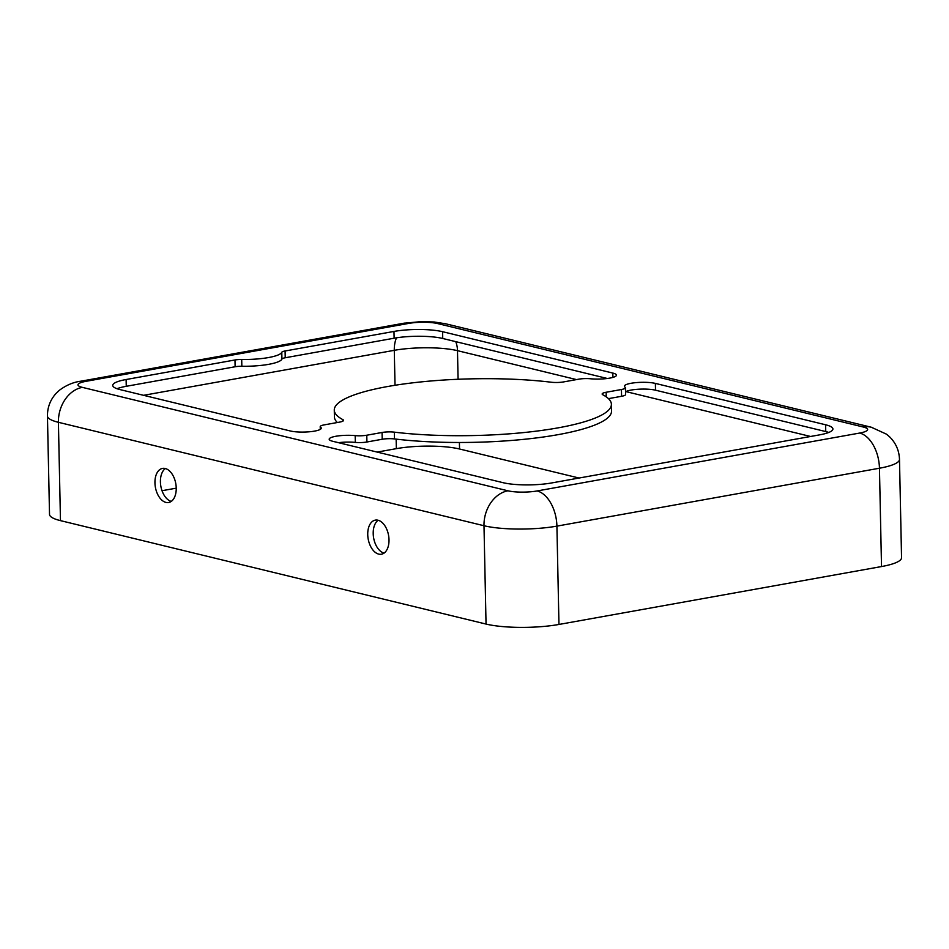 <?xml version="1.0" encoding="UTF-8"?>
<svg xmlns="http://www.w3.org/2000/svg" width="949" height="949" viewBox="0 0 949 949"><rect width="100%" height="100%" fill="white"/><g stroke="black" fill="none" stroke-linecap="round" stroke-linejoin="round"><path stroke-width="1.42" d="M338.461 442.685A17.319 3.547 178.8 0 1 355.329 442.4A10.392 2.123 -1.2 0 0 366.919 441.997L382.21 439.257A10.392 2.123 178.8 0 1 394.487 438.936A138.59 28.375 -1.2 0 0 558.083 434.654A138.59 28.375 -1.2 0 0 611.536 411.071L611.393 404.286A138.59 28.375 178.8 0 1 557.941 427.88A138.59 28.375 178.8 0 1 394.345 432.151A10.392 2.123 -1.2 0 0 382.067 432.471L366.777 435.223A10.392 2.123 178.8 0 1 355.187 435.615A17.319 3.547 -1.2 0 0 337.82 435.959A17.319 3.547 -1.2 0 0 329.184 439.221A17.319 3.547 -1.2 0 0 332.838 441.309L503.065 482.685A34.65 7.094 -1.2 0 0 551.677 482.946L819.556 434.867A34.65 7.094 -1.2 0 0 832.914 428.96A34.65 7.094 -1.2 0 0 825.618 424.784L655.379 383.408A17.319 3.547 -1.2 0 0 636.055 382.625A17.319 3.547 -1.2 0 0 624.395 386.231A17.319 3.547 -1.2 0 0 625.059 387.168A10.392 2.123 178.8 0 1 625.45 387.738A10.392 2.123 178.8 0 1 621.441 389.505L606.15 392.257A10.392 2.123 -1.2 0 0 602.141 394.025A10.392 2.123 -1.2 0 0 602.781 394.737A138.59 28.375 178.8 0 1 611.393 404.286M314.582 431.107A17.319 3.547 -1.2 0 0 321.272 428.153A17.319 3.547 -1.2 0 0 320.608 427.216A10.392 2.123 178.8 0 1 320.216 426.647A10.392 2.123 178.8 0 1 324.214 424.879L339.517 422.127A10.392 2.123 -1.2 0 0 343.526 420.36A10.392 2.123 -1.2 0 0 342.874 419.648A138.59 28.375 178.8 0 1 334.273 410.098A138.59 28.375 178.8 0 1 408.058 383.408A138.59 28.375 178.8 0 1 551.322 382.233A10.392 2.123 -1.2 0 0 563.587 381.913L578.89 379.161A10.392 2.123 178.8 0 1 590.48 378.77A17.319 3.547 -1.2 0 0 609.792 378.105A17.319 3.547 -1.2 0 0 616.482 375.163A17.319 3.547 -1.2 0 0 612.829 373.076L442.59 331.699A34.65 7.094 -1.2 0 0 393.977 331.438L285.091 350.988A8.66 1.768 -1.2 0 0 281.782 352.293A34.65 7.094 178.8 0 1 268.555 357.548A34.65 7.094 178.8 0 1 241.698 359.493A8.66 1.768 -1.2 0 0 234.984 359.979L126.11 379.517A34.65 7.094 -1.2 0 0 112.741 385.424A34.65 7.094 -1.2 0 0 120.049 389.6L290.275 430.965A17.319 3.547 -1.2 0 0 314.582 431.107M117.035 388.722A34.65 7.094 178.8 0 1 126.253 386.302L235.127 366.753A8.66 1.768 178.8 0 1 241.841 366.267A34.65 7.094 -1.2 0 0 268.697 364.333A34.65 7.094 -1.2 0 0 281.924 359.078A8.66 1.768 178.8 0 1 285.234 357.761L394.12 338.212A34.65 7.094 178.8 0 1 442.732 338.485L607.348 378.485M165.363 468.545A17.319 10.356 -100.2 0 0 160.417 481.89A17.319 10.356 -100.2 0 0 171.271 501.392M176.229 488.047A17.319 10.356 79.8 0 1 168.649 502.507A17.319 10.356 79.8 0 1 154.948 482.875A17.319 10.356 79.8 0 1 162.528 468.403A17.319 10.356 79.8 0 1 176.229 488.047M378.153 520.254A17.319 10.356 -100.2 0 0 373.206 533.599A17.319 10.356 -100.2 0 0 384.06 553.113M389.007 539.756A17.319 10.356 79.8 0 1 381.439 554.216A17.319 10.356 79.8 0 1 367.738 534.584A17.319 10.356 79.8 0 1 375.318 520.123A17.319 10.356 79.8 0 1 389.007 539.756M82.373 387.37A31.187 24.164 103.7 0 0 58.411 422.305A51.97 10.641 -1.2 0 1 47.45 416.03L49.514 514.358A51.97 10.641 -1.2 0 0 60.463 520.633L486.042 624.062A51.97 10.641 -1.2 0 0 558.961 624.454L881.514 566.553A51.97 10.641 -1.2 0 0 901.55 557.715L899.486 459.387C899.178 450.728 895.986 443.313 889.913 437.133L886.568 434.215L871.301 427.228L445.722 323.799A31.187 24.164 -76.3 0 0 437.714 323.585A20.783 4.259 -1.2 0 0 408.544 323.431L86.003 381.32A20.783 4.259 -1.2 0 0 82.373 387.37L507.952 490.799A20.783 4.259 -1.2 0 0 537.11 490.953L859.664 433.052A20.783 4.259 -1.2 0 0 863.293 427.014L437.714 323.585M579.044 478.035L459.541 448.996A45.042 9.217 -1.2 0 0 396.35 448.652L377.18 452.092M176.229 488.166L162.018 490.716M625.533 391.783A17.319 3.547 178.8 0 1 639.092 389.197A17.319 3.547 178.8 0 1 655.522 390.193L825.749 431.57A34.65 7.094 178.8 0 1 828.774 432.447M608.439 398.651L621.583 396.291A10.392 2.123 -1.2 0 0 625.593 394.523L625.45 387.738M334.273 410.098L334.416 416.872A138.59 28.375 -1.2 0 0 337.358 422.519M394.487 438.936L394.345 432.151M320.643 429.126L320.608 427.216M612.912 377.405L612.829 373.076M241.841 366.267L241.698 359.493M396.492 337.82A24.259 14.508 -100.2 0 0 394.286 350.323L395.021 385.27M396.148 439.138L396.35 448.652M455.769 341.652A24.259 18.79 -76.3 0 1 457.489 350.667A45.042 9.217 -1.2 0 0 394.286 350.323L143.596 395.318M576.506 379.588L457.489 350.667L458.082 379.268M459.411 442.483L459.541 448.996M810.576 436.481L625.889 391.593M859.664 433.052A31.187 18.648 79.8 0 1 879.45 468.225A51.97 10.641 -1.2 0 0 899.486 459.387M537.11 490.953A31.187 18.648 79.8 0 1 556.909 526.126L879.45 468.225L881.514 566.553M863.293 427.014A31.187 24.164 -76.3 0 1 871.301 427.228M507.952 490.799A31.187 24.164 103.7 0 0 483.99 525.734A51.97 10.641 -1.2 0 0 556.909 526.126L558.961 624.454M60.463 520.633L58.411 422.305L483.99 525.734L486.042 624.062M86.003 381.32A31.187 18.648 -100.2 0 0 81.128 381.154C73.476 382.091 66.205 385.164 59.301 390.347L56.086 393.408C50.285 399.826 47.403 407.37 47.45 416.03M408.544 323.431A31.187 18.648 -100.2 0 0 403.681 323.253L81.128 381.154M235.127 366.753L234.984 359.979M281.924 359.078L281.782 352.293M285.234 357.761L285.091 350.988M394.12 338.212L393.977 331.438M442.732 338.485L442.59 331.699M342.909 421.107L342.874 419.648M126.253 386.302L126.11 379.517M366.919 441.997L366.777 435.223M355.329 442.4L355.187 435.615M382.21 439.257L382.067 432.471M606.245 396.848L606.15 392.257M621.583 396.291L621.441 389.505M655.522 390.193L655.379 383.408M825.749 431.57L825.618 424.784M403.681 323.253L421.285 321.616L434.251 322.008L445.722 323.799M320.264 429.375L320.216 426.647"/></g></svg>
